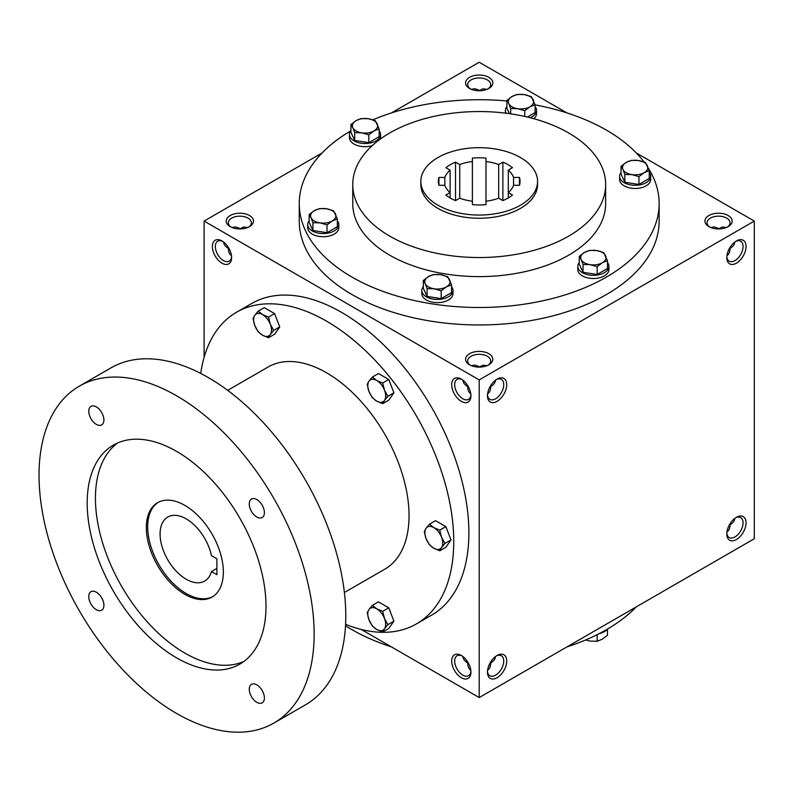 <?xml version="1.0" encoding="UTF-8"?>
<svg xmlns="http://www.w3.org/2000/svg" width="794" height="794" viewBox="0 0 794 794"><rect width="100%" height="100%" fill="white"/><g stroke="black" fill="none" stroke-linecap="round" stroke-linejoin="round"><path stroke-width="1.19" d="M231.471 255.668C229.436 254.269 228.394 251.837 228.354 248.373L228.791 248.115M228.354 248.373C225.367 246.606 223.789 244.483 223.59 242.021M231.58 256.69A11.513 6.65 60 0 1 229.228 261.157A11.513 6.65 60 0 1 217.715 254.517A11.513 6.65 60 0 1 217.715 241.217A11.513 6.65 60 0 1 222.757 241.416M239.857 228.94L243.52 227.015L247.748 227.491M479.199 90.764L482.851 88.829L487.079 89.305M239.857 228.434L235.62 226.925L231.977 227.491M488.022 88.888A11.513 6.65 0 0 0 490.712 84.621A11.513 6.65 0 0 0 479.199 77.971A11.513 6.65 0 0 0 467.686 84.621A11.513 6.65 0 0 0 470.376 88.888M479.199 90.258L474.961 88.739L471.318 89.305M469.572 88.462A13.617 7.861 0 0 0 488.826 88.462A13.617 7.861 0 0 0 488.826 77.336A13.617 7.861 0 0 0 469.572 77.336A13.617 7.861 0 0 0 469.572 88.462L469.572 88.462M469.572 364.813A13.617 7.861 0 0 0 488.826 364.813A13.617 7.861 0 0 0 488.826 353.697A13.617 7.861 0 0 0 469.572 353.697A13.617 7.861 0 0 0 469.572 364.813L469.572 364.813M488.022 365.25A11.513 6.65 0 0 0 490.712 360.982A11.513 6.65 0 0 0 479.199 354.332A11.513 6.65 0 0 0 467.686 360.982A11.513 6.65 0 0 0 470.376 365.25M470.812 393.854C468.778 392.454 467.735 390.013 467.686 386.549L468.123 386.301M487.585 393.854C489.63 392.454 490.662 390.013 490.712 386.549L490.275 386.301M708.913 226.637A13.617 7.861 0 0 0 728.167 226.637A13.617 7.861 0 0 0 728.167 215.521A13.617 7.861 0 0 0 708.913 215.521A13.617 7.861 0 0 0 708.913 226.637L708.913 226.637M727.354 227.064A11.513 6.65 0 0 0 730.043 222.796A11.513 6.65 0 0 0 718.54 216.157A11.513 6.65 0 0 0 707.027 222.796A11.513 6.65 0 0 0 709.717 227.064M726.927 255.668C728.961 254.269 730.004 251.837 730.043 248.373L729.607 248.115M729.607 524.487L730.043 524.735C730.004 528.199 728.961 530.63 726.927 532.04M490.275 662.662L490.712 662.921C490.662 666.384 489.63 668.816 487.585 670.215M468.123 662.662L467.686 662.921C467.735 666.384 468.778 668.816 470.812 670.215M718.54 228.94L722.193 227.015L726.421 227.491M718.54 228.434L714.302 226.925L710.65 227.491M479.199 367.116L482.851 365.19L487.079 365.667M479.199 366.62L474.961 365.101L471.318 365.667M361.191 629.434L479.199 697.569L754.3 538.739L754.3 221.079L636.292 152.944M479.199 697.569L479.199 379.909L204.098 221.079L204.098 357.35M204.098 221.079L322.106 152.944M391.452 112.917L479.199 62.25L566.946 112.917M230.23 226.637A13.617 7.861 0 0 0 249.495 226.637A13.617 7.861 0 0 0 249.495 215.521A13.617 7.861 0 0 0 230.23 215.521A13.617 7.861 0 0 0 230.23 226.637L230.23 226.637M648.46 168.358A179.94 103.885 180 0 1 659.139 203.611L659.139 221.079A179.94 103.885 180 0 1 479.199 324.964A179.94 103.885 180 0 1 299.259 221.079L299.259 203.611A179.94 103.885 180 0 1 350.879 130.782M479.199 379.909L754.3 221.079M726.788 257.613A13.617 7.861 120 0 0 736.415 263.171A13.617 7.861 120 0 0 746.042 246.487A13.617 7.861 120 0 0 736.415 240.929A13.617 7.861 120 0 0 726.788 257.613M746.042 522.859A13.617 7.861 -60 0 1 736.415 539.533A13.617 7.861 -60 0 1 726.788 533.975A13.617 7.861 -60 0 1 736.415 517.301A13.617 7.861 -60 0 1 746.042 522.859M487.456 395.789A13.617 7.861 120 0 0 497.084 401.347A13.617 7.861 120 0 0 506.711 384.673A13.617 7.861 120 0 0 497.084 379.115A13.617 7.861 120 0 0 487.456 395.789M506.711 661.035A13.617 7.861 -60 0 1 497.084 677.709A13.617 7.861 -60 0 1 487.456 672.151A13.617 7.861 -60 0 1 497.084 655.477A13.617 7.861 -60 0 1 506.711 661.035M221.983 240.929L221.983 240.929A13.617 7.861 60 0 1 231.61 257.613A13.617 7.861 60 0 1 221.983 263.171A13.617 7.861 60 0 1 212.355 246.487A13.617 7.861 60 0 1 221.983 240.929M461.314 379.115L461.314 379.115A13.617 7.861 60 0 1 470.941 395.789A13.617 7.861 60 0 1 461.314 401.347A13.617 7.861 60 0 1 451.687 384.673A13.617 7.861 60 0 1 461.314 379.115M461.314 677.709A13.617 7.861 -120 0 0 470.941 672.151A13.617 7.861 -120 0 0 461.314 655.477A13.617 7.861 -120 0 0 451.687 661.035A13.617 7.861 -120 0 0 461.314 677.709M520.467 157.549A58.359 33.695 180 0 1 537.558 181.369A58.359 33.695 180 0 1 479.199 215.065A58.359 33.695 180 0 1 420.84 181.369A58.359 33.695 180 0 1 456.868 150.245A58.359 33.695 180 0 1 520.467 157.549M450.099 197.924L450.099 192.614L445.9 195.036A40.851 23.582 180 0 0 455.528 200.594L459.726 198.172L459.726 164.566L455.528 162.145A40.851 23.582 180 0 0 445.9 167.703L450.099 170.124A35.015 20.217 180 0 0 444.848 177.439L438.923 177.439A40.851 23.582 180 0 0 438.348 181.369A40.851 23.582 180 0 0 438.923 185.3L444.848 185.3L444.848 177.439M450.099 170.124L450.099 192.614A35.015 20.217 180 0 1 444.848 185.3M459.726 164.566A35.015 20.217 180 0 1 472.39 161.539L472.39 158.115A40.851 23.582 180 0 1 486.007 158.115L486.007 161.539A35.015 20.217 180 0 1 498.672 164.566L502.87 162.145A40.851 23.582 180 0 1 512.497 167.703L508.299 170.124A35.015 20.217 180 0 1 513.549 177.439L519.475 177.439A40.851 23.582 180 0 1 520.05 181.369A40.851 23.582 180 0 1 519.475 185.3L519.475 177.439M459.726 198.172A35.015 20.217 180 0 0 472.39 201.2L472.39 204.624A40.851 23.582 180 0 0 486.007 204.624L486.007 201.2A35.015 20.217 180 0 0 498.672 198.172L502.87 200.594A40.851 23.582 180 0 0 512.497 195.036L508.299 192.614A35.015 20.217 180 0 0 513.549 185.3L519.475 185.3M537.558 181.369L537.558 184.545A58.359 33.695 180 0 1 479.199 218.241A58.359 33.695 180 0 1 420.84 184.545L420.84 181.369M568.603 132.926A126.445 72.998 180 0 1 605.643 184.545A126.445 72.998 180 0 1 479.199 257.544A126.445 72.998 180 0 1 352.754 184.545A126.445 72.998 180 0 1 430.814 117.105A126.445 72.998 180 0 1 568.603 132.926M605.643 184.545L605.643 203.611A126.445 72.998 180 0 1 479.199 276.61A126.445 72.998 180 0 1 352.754 203.611L352.754 184.545M535.087 104.858A179.94 103.885 180 0 1 606.437 130.147A179.94 103.885 180 0 1 644.073 161.996M659.139 203.611A179.94 103.885 180 0 1 479.199 307.496A179.94 103.885 180 0 1 299.259 203.611M372.823 119.825A179.94 103.885 180 0 1 506.88 100.957M636.292 606.874A179.94 103.885 180 0 1 566.946 646.902M391.452 646.902A179.94 103.885 180 0 1 345.499 625.732M496.31 655.963A11.513 6.65 -60 0 1 501.351 655.765A11.513 6.65 -60 0 1 503.733 661.035A11.513 6.65 -60 0 1 498.711 672.617A11.513 6.65 -60 0 1 489.838 675.704A11.513 6.65 -60 0 1 487.486 671.238M495.466 656.559C495.277 659.03 493.689 661.144 490.712 662.921M487.486 394.876A11.513 6.65 120 0 0 489.838 399.342A11.513 6.65 120 0 0 501.351 392.693A11.513 6.65 120 0 0 501.351 379.403A11.513 6.65 120 0 0 496.31 379.592M490.712 386.549C493.689 384.782 495.277 382.668 495.466 380.197M735.641 517.777A11.513 6.65 -60 0 1 740.683 517.589A11.513 6.65 -60 0 1 743.065 522.859A11.513 6.65 -60 0 1 738.043 534.441A11.513 6.65 -60 0 1 729.17 537.528A11.513 6.65 -60 0 1 726.818 533.062M734.807 518.383C734.609 520.844 733.031 522.968 730.043 524.735M726.818 256.69A11.513 6.65 120 0 0 729.17 261.157A11.513 6.65 120 0 0 740.683 254.517A11.513 6.65 120 0 0 740.683 241.217A11.513 6.65 120 0 0 735.641 241.416M730.043 248.373C733.031 246.606 734.609 244.483 734.807 242.021M462.098 655.963A11.513 6.65 -120 0 0 457.046 655.765A11.513 6.65 -120 0 0 455.29 664.995A11.513 6.65 -120 0 0 462.803 675.138A11.513 6.65 -120 0 0 468.559 675.704A11.513 6.65 -120 0 0 470.911 671.238M467.686 662.921C464.708 661.144 463.12 659.03 462.932 656.559M470.911 394.876A11.513 6.65 60 0 1 468.559 399.342A11.513 6.65 60 0 1 457.046 392.693A11.513 6.65 60 0 1 457.046 379.403A11.513 6.65 60 0 1 462.098 379.592M472.39 201.2L472.39 161.539L472.39 201.2M498.672 198.172L498.672 164.566M486.007 201.2L486.007 161.539M513.549 185.3L513.549 177.439M508.299 197.924L508.299 170.124M502.87 200.594L502.87 162.145M455.528 200.594L455.528 162.145M438.923 185.3L438.923 177.439M462.932 380.197C463.12 382.668 464.708 384.782 467.686 386.549M248.681 227.064A11.513 6.65 0 0 0 251.37 222.796A11.513 6.65 0 0 0 239.857 216.157A11.513 6.65 0 0 0 228.354 222.796A11.513 6.65 0 0 0 231.044 227.064M216.891 558.827L216.891 574.707L211.432 571.561A36.961 21.339 60 0 1 204.693 581.069A36.961 21.339 60 0 1 167.733 559.73A36.961 21.339 60 0 1 167.733 517.053A36.961 21.339 60 0 1 211.432 555.671L216.891 558.827M216.891 568.405L211.432 571.561M345.569 624.322A179.94 103.885 -120 0 0 416.483 623.886L431.618 615.151A179.94 103.885 -120 0 0 431.618 407.382A179.94 103.885 -120 0 0 251.678 303.497L236.552 312.231A179.94 103.885 -120 0 0 200.723 373.428M416.483 623.886A179.94 103.885 -120 0 0 416.483 416.116A179.94 103.885 -120 0 0 236.552 312.231M344.398 592.513L384.872 569.139A116.718 67.391 -120 0 0 384.872 434.368A116.718 67.391 -120 0 0 268.164 366.977L227.68 390.35M273.851 723.086L305.492 704.814A194.53 112.311 -120 0 0 305.492 480.201A194.53 112.311 -120 0 0 110.962 367.89L79.331 386.152A194.53 112.311 -120 0 0 49.506 542.034A194.53 112.311 -120 0 0 176.586 713.449A194.53 112.311 -120 0 0 273.851 723.086A194.53 112.311 -120 0 0 273.851 498.463A194.53 112.311 -120 0 0 79.331 386.152M176.586 657.859A126.445 72.998 -120 0 0 239.808 664.121A126.445 72.998 -120 0 0 239.808 518.115A126.445 72.998 -120 0 0 113.363 445.116A126.445 72.998 -120 0 0 93.99 546.441A126.445 72.998 -120 0 0 176.586 657.859M96.342 609.683A10.699 6.173 -120 0 0 101.692 610.209A10.699 6.173 -120 0 0 101.692 597.862A10.699 6.173 -120 0 0 90.992 591.679A10.699 6.173 -120 0 0 89.355 600.254A10.699 6.173 -120 0 0 96.342 609.683M96.342 424.373A10.699 6.173 -120 0 0 101.692 424.899A10.699 6.173 -120 0 0 101.692 412.552A10.699 6.173 -120 0 0 90.992 406.369A10.699 6.173 -120 0 0 89.355 414.944A10.699 6.173 -120 0 0 96.342 424.373M256.829 702.343A10.699 6.173 -120 0 0 262.179 702.869A10.699 6.173 -120 0 0 262.179 690.512A10.699 6.173 -120 0 0 251.48 684.339A10.699 6.173 -120 0 0 249.842 692.914A10.699 6.173 -120 0 0 256.829 702.343M256.829 517.023A10.699 6.173 -120 0 0 262.179 517.559A10.699 6.173 -120 0 0 262.179 505.202A10.699 6.173 -120 0 0 251.48 499.029A10.699 6.173 -120 0 0 249.842 507.594A10.699 6.173 -120 0 0 256.829 517.023M117.631 442.973A126.445 72.998 -120 0 0 103.399 545.438A126.445 72.998 -120 0 0 184.843 653.095A126.445 72.998 -120 0 0 243.798 661.501M184.843 594.329A54.468 31.442 -120 0 0 212.077 597.028A54.468 31.442 -120 0 0 212.077 534.134A54.468 31.442 -120 0 0 157.609 502.681A54.468 31.442 -120 0 0 149.262 546.332A54.468 31.442 -120 0 0 184.843 594.329M158.304 502.304A54.468 31.442 -120 0 0 150.82 546.163A54.468 31.442 -120 0 0 186.213 593.535A54.468 31.442 -120 0 0 212.752 596.612M439.767 550.788L433.812 548.267L429.445 544.823L426.06 538.63A12.644 7.305 -120 0 1 426.06 528.308L429.445 524.179L435.519 520.666L445.851 526.63L451.012 539.93L445.851 547.274L439.767 550.788L441.553 547.572A12.644 7.305 -120 0 0 441.553 537.25A12.644 7.305 -120 0 0 433.812 527.623A12.644 7.305 -120 0 0 426.06 528.308L424.284 531.523L426.06 538.63A12.644 7.305 -120 0 0 433.812 548.267A12.644 7.305 -120 0 0 441.553 547.572L444.928 543.443L441.553 537.25L439.767 530.134L445.851 526.63M444.928 543.443L451.012 539.93M429.445 524.179L433.812 527.623L439.767 530.134M382.688 403.66L376.723 401.139L372.356 397.705L368.982 391.511A12.644 7.305 -120 0 1 368.982 381.189L372.356 377.051L378.44 373.547L388.762 379.502L393.923 392.812L388.762 400.156L382.688 403.66L384.465 400.454A12.644 7.305 -120 0 0 384.465 390.122A12.644 7.305 -120 0 0 376.723 380.495A12.644 7.305 -120 0 0 368.982 381.189L367.195 384.395L368.982 391.511A12.644 7.305 -120 0 0 376.723 401.139A12.644 7.305 -120 0 0 384.465 400.454L387.849 396.315L384.465 390.122L382.688 383.016L388.762 379.502M387.849 396.315L393.923 392.812M372.356 377.051L376.723 380.495L382.688 383.016M268.521 337.748L262.556 335.227L258.189 331.783L254.814 325.6A12.644 7.305 -120 0 1 254.814 315.268L258.189 311.139L264.273 307.625L274.595 313.59L279.756 326.89L274.595 334.234L268.521 337.748L270.297 334.532A12.644 7.305 -120 0 0 270.297 324.21A12.644 7.305 -120 0 0 262.556 314.583A12.644 7.305 -120 0 0 254.814 315.268L253.028 318.483L254.814 325.6A12.644 7.305 -120 0 0 262.556 335.227A12.644 7.305 -120 0 0 270.297 334.532L273.682 330.403L270.297 324.21L268.521 317.104L274.595 313.59M273.682 330.403L279.756 326.89M258.189 311.139L262.556 314.583L268.521 317.104M382.688 631.994L376.723 629.473L372.356 626.039L368.982 619.846A12.644 7.305 -120 0 1 368.982 609.524L372.356 605.385L378.44 601.882L388.762 607.837L393.923 621.146L388.762 628.491L382.688 631.994L384.465 628.788A12.644 7.305 -120 0 0 384.465 618.457A12.644 7.305 -120 0 0 376.723 608.829A12.644 7.305 -120 0 0 368.982 609.524L367.195 612.73L368.982 619.846A12.644 7.305 -120 0 0 376.723 629.473A12.644 7.305 -120 0 0 384.465 628.788L387.849 624.65L384.465 618.457L382.688 611.35L388.762 607.837M387.849 624.65L393.923 621.146M372.356 605.385L376.723 608.829L382.688 611.35M585.575 639.994L590.091 641.086L597.148 641.254L602.309 639.2L607.47 635.299L607.47 629.096M607.519 629.037A15.562 8.982 180 0 1 599.162 633.642M597.148 634.664L597.148 641.254M597.148 266.675L590.091 264.66L583.044 264.491L581.148 259.499A12.644 7.305 0 0 0 590.091 264.66A12.644 7.305 0 0 0 602.309 262.774A12.644 7.305 0 0 0 605.584 255.718A12.644 7.305 0 0 0 596.641 250.557A12.644 7.305 0 0 0 584.424 252.442A12.644 7.305 0 0 0 581.148 259.499L579.263 256.353L584.424 252.442L589.585 250.388L596.641 250.557L603.688 252.571L607.47 260.71L602.309 262.774L597.148 266.675L597.148 274.486L607.47 268.521L607.47 260.71M579.263 256.353L579.263 264.164L583.044 272.302L583.044 264.491M583.044 272.302L597.148 274.486M579.263 262.546A15.562 8.982 0 0 0 577.804 266.347L577.804 269.523A15.562 8.982 0 0 0 593.366 278.505A15.562 8.982 0 0 0 608.929 269.523L608.929 266.347A15.562 8.982 0 0 0 607.47 262.546M577.804 266.347A15.562 8.982 0 0 0 593.366 275.329A15.562 8.982 0 0 0 608.929 266.347M441.186 290.803L434.139 288.788L427.083 288.619L425.197 283.627A12.644 7.305 0 0 0 434.139 288.788A12.644 7.305 0 0 0 446.347 286.892A12.644 7.305 0 0 0 449.622 279.845A12.644 7.305 0 0 0 440.68 274.684A12.644 7.305 0 0 0 428.472 276.57A12.644 7.305 0 0 0 425.197 283.627L423.311 280.471L428.472 276.57L433.633 274.516L440.68 274.684L447.737 276.699L451.518 284.838L446.347 286.892L441.186 290.803L441.186 298.613L451.518 292.649L451.518 284.838M423.311 280.471L423.311 288.291L427.083 296.43L427.083 288.619M427.083 296.43L441.186 298.613M423.311 286.674A15.562 8.982 0 0 0 421.852 290.465L421.852 293.651A15.562 8.982 0 0 0 437.415 302.633A15.562 8.982 0 0 0 452.977 293.651L452.977 290.465A15.562 8.982 0 0 0 451.518 286.674M421.852 290.465A15.562 8.982 0 0 0 437.415 299.457A15.562 8.982 0 0 0 452.977 290.465M327.019 224.881L319.972 222.876L312.925 222.707L311.03 217.715A12.644 7.305 0 0 0 319.972 222.876A12.644 7.305 0 0 0 332.19 220.98A12.644 7.305 0 0 0 335.455 213.933A12.644 7.305 0 0 0 326.513 208.772A12.644 7.305 0 0 0 314.305 210.658A12.644 7.305 0 0 0 311.03 217.715L309.144 214.559L314.305 210.658L319.466 208.604L326.513 208.772L333.569 210.787L337.351 218.926L332.19 220.98L327.019 224.881L327.019 232.702L337.351 226.737L337.351 218.926M309.144 214.559L309.144 222.38L312.925 230.518L312.925 222.707M312.925 230.518L327.019 232.702M309.144 220.762A15.562 8.982 0 0 0 307.685 224.553L307.685 227.729A15.562 8.982 0 0 0 323.247 236.721A15.562 8.982 0 0 0 338.81 227.729L338.81 224.553A15.562 8.982 0 0 0 337.351 220.762M307.685 224.553A15.562 8.982 0 0 0 323.247 233.545A15.562 8.982 0 0 0 338.81 224.553M368.813 134.841L361.756 132.836L354.71 132.667L352.824 127.675A12.644 7.305 0 0 0 361.756 132.836A12.644 7.305 0 0 0 373.974 130.941A12.644 7.305 0 0 0 377.249 123.894A12.644 7.305 0 0 0 368.307 118.733A12.644 7.305 0 0 0 356.089 120.619A12.644 7.305 0 0 0 352.824 127.675L350.928 124.519L356.089 120.619L361.25 118.564L368.307 118.733L375.354 120.738L379.135 128.886L373.974 130.941L368.813 134.841L368.813 142.662L379.135 136.697L379.135 128.886M350.928 124.519L350.928 132.33L354.71 140.478L354.71 132.667M354.71 140.478L368.813 142.662M350.928 130.722A15.562 8.982 0 0 0 349.469 134.514L349.469 137.69A15.562 8.982 0 0 0 372.178 145.679M380.435 138.96A15.562 8.982 0 0 0 380.594 137.69L380.594 134.514A15.562 8.982 0 0 0 379.135 130.722M349.469 134.514A15.562 8.982 0 0 0 365.032 143.506A15.562 8.982 0 0 0 380.594 134.514M524.765 110.723L517.718 108.709L510.661 108.54L508.775 103.548A12.644 7.305 0 0 0 517.718 108.709A12.644 7.305 0 0 0 529.926 106.813A12.644 7.305 0 0 0 533.201 99.766A12.644 7.305 0 0 0 524.258 94.605A12.644 7.305 0 0 0 512.051 96.491A12.644 7.305 0 0 0 508.775 103.548L506.88 100.391L512.051 96.491L517.212 94.436L524.258 94.605L531.315 96.62L535.087 104.758L529.926 106.813L524.765 110.723L524.765 116.45M510.661 113.84L510.661 108.54M533.766 118.693A15.562 8.982 0 0 0 536.546 113.572L536.546 110.386A15.562 8.982 0 0 0 535.087 106.595M506.88 106.595A15.562 8.982 0 0 0 505.421 110.386A15.562 8.982 0 0 0 506.225 113.234M530.025 117.701A15.562 8.982 0 0 0 536.546 110.386M506.88 100.391L506.88 108.212L509.411 113.661M527.345 117.046L535.087 112.569L535.087 104.758M638.932 176.635L631.885 174.62L624.828 174.452L622.943 169.459A12.644 7.305 0 0 0 631.885 174.62A12.644 7.305 0 0 0 644.093 172.735A12.644 7.305 0 0 0 647.368 165.678A12.644 7.305 0 0 0 638.426 160.517A12.644 7.305 0 0 0 626.218 162.403A12.644 7.305 0 0 0 622.943 169.459L621.047 166.313L626.218 162.403L631.379 160.348L638.426 160.517L645.482 162.532L649.254 170.67L644.093 172.735L638.932 176.635L638.932 184.446L649.254 178.481L649.254 170.67M621.047 166.313L621.047 174.124L624.828 182.263L624.828 174.452M624.828 182.263L638.932 184.446M621.047 172.506A15.562 8.982 0 0 0 619.588 176.308L619.588 179.484A15.562 8.982 0 0 0 635.15 188.466A15.562 8.982 0 0 0 650.713 179.484L650.713 176.308A15.562 8.982 0 0 0 649.254 172.506M619.588 176.308A15.562 8.982 0 0 0 635.15 185.29A15.562 8.982 0 0 0 650.713 176.308M505.421 110.386L505.421 113.135"/></g></svg>
